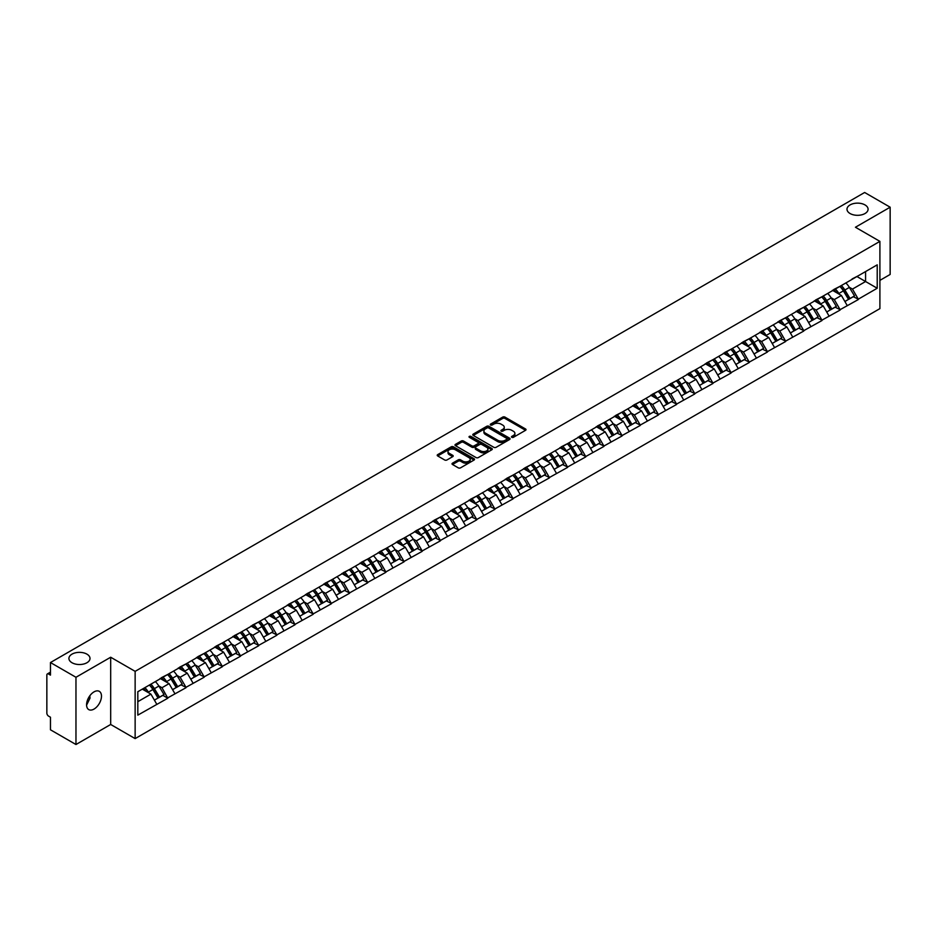 <?xml version="1.0" encoding="UTF-8"?>
<svg xmlns="http://www.w3.org/2000/svg" width="937" height="937" viewBox="0 0 937 937"><rect width="100%" height="100%" fill="white"/><g stroke="black" fill="none" stroke-linecap="round" stroke-linejoin="round"><path stroke-width="1.41" d="M86.918 654.143A10.541 6.09 0 0 0 75.428 652.82A10.541 6.09 0 0 0 68.916 658.442A10.541 6.09 0 0 0 72.008 662.74A10.541 6.09 0 0 0 83.498 664.064A10.541 6.09 0 0 0 90.011 658.442A10.541 6.09 0 0 0 86.918 654.143M864.992 204.922A10.541 6.09 0 0 0 853.502 203.598A10.541 6.09 0 0 0 846.989 209.22A10.541 6.09 0 0 0 850.082 213.531A10.541 6.09 0 0 0 861.571 214.854A10.541 6.09 0 0 0 868.084 209.22A10.541 6.09 0 0 0 864.992 204.922M511.801 437.321A1.136 0.656 0 0 0 513.406 437.321L525.552 430.306A1.616 0.937 0 0 0 526.032 429.638A1.616 0.937 0 0 0 525.552 428.982L504.973 417.106A1.616 0.937 0 0 0 502.689 417.106L490.543 424.11A1.136 0.656 0 0 0 492.136 425.035L493.717 424.133A5.177 2.987 0 0 1 501.026 424.133L502.747 425.117A5.177 2.987 0 0 1 504.258 427.237A5.177 2.987 0 0 1 502.747 429.345L501.166 430.259A1.136 0.656 0 0 0 502.771 431.172L504.34 430.27A5.177 2.987 0 0 1 511.661 430.27L513.371 431.254A5.177 2.987 0 0 1 514.893 433.374A5.177 2.987 0 0 1 513.371 435.482L511.801 436.396A1.136 0.656 0 0 0 511.801 437.321L511.801 436.396M89.823 695.781L90.011 698.147L86.579 705.163M94.028 691.869A10.541 6.09 -60 0 1 99.299 691.342A10.541 6.09 -60 0 1 100.915 699.787A10.541 6.09 -60 0 1 94.028 709.075A10.541 6.09 -60 0 1 88.757 709.602A10.541 6.09 -60 0 1 87.141 701.157A10.541 6.09 -60 0 1 94.028 691.869M452.501 463.171A1.616 0.937 0 0 0 452.021 463.838A1.616 0.937 0 0 0 452.501 464.494L458.263 467.832A1.616 0.937 0 0 0 460.559 467.832L474.052 460.044A1.616 0.937 0 0 0 474.52 459.376A1.616 0.937 0 0 0 474.052 458.72L453.461 446.832A1.616 0.937 0 0 0 451.177 446.832L437.684 454.632A1.616 0.937 0 0 0 437.216 455.288A1.616 0.937 0 0 0 437.684 455.944L444.665 459.973A1.616 0.937 0 0 0 446.949 459.973L452.723 456.635A1.616 0.937 0 0 0 453.192 455.979A1.616 0.937 0 0 0 452.723 455.323L449.268 453.321A4.322 2.495 0 0 1 448.003 451.552A4.322 2.495 0 0 1 450.674 449.245A4.322 2.495 0 0 1 455.382 449.795L468.933 457.619A4.322 2.495 0 0 1 470.198 459.376A4.322 2.495 0 0 1 467.528 461.683A4.322 2.495 0 0 1 462.808 461.145L460.559 459.844A1.616 0.937 0 0 0 458.263 459.844L452.501 463.171L452.501 464.494L458.263 461.191L458.263 459.844M110.683 657.235L75.967 677.275L50.457 662.541L864.64 192.483L890.15 207.206L855.434 227.246L879.902 241.371L135.139 671.349L110.683 657.235L110.683 724.477L135.139 738.602L135.139 671.349M493.822 447.3A1.616 0.937 0 0 0 496.118 447.3L509.599 439.512A1.616 0.937 0 0 0 510.079 438.856A1.616 0.937 0 0 0 509.599 438.188L489.02 426.312A1.616 0.937 0 0 0 486.736 426.312L473.244 434.1A1.616 0.937 0 0 0 472.775 434.756A1.616 0.937 0 0 0 473.244 435.424L493.822 447.3M469.753 437.556A1.136 0.656 0 0 1 470.901 437.72L491.808 449.783L478.338 457.561A1.616 0.937 0 0 1 476.043 457.561L455.464 445.684L455.464 444.361A1.616 0.937 0 0 0 454.995 445.028A1.616 0.937 0 0 0 455.464 445.684M455.464 444.361L461.238 441.034A1.616 0.937 0 0 1 463.534 441.034L471.873 445.848A1.616 0.937 0 0 0 474.157 445.848L477.987 443.634A1.616 0.937 0 0 0 478.467 442.978A1.616 0.937 0 0 0 477.987 442.311L469.296 437.298A1.136 0.656 0 0 1 470.901 436.373L491.82 448.46A1.616 0.937 0 0 1 492.3 449.116A1.616 0.937 0 0 1 491.82 449.772L491.82 448.46M135.139 738.602L879.902 308.624L879.902 241.371M149.428 685.029A11.033 6.372 -120 0 1 153.211 689.445L158.353 697.936L162.839 695.348L167.817 698.217L161.984 687.723L158.763 685.861M167.817 698.217L137.821 715.13L137.821 691.729L877.219 264.843L877.219 288.245L858.292 299.172L852.471 289.088L849.238 287.226M839.915 286.382A11.033 6.372 -120 0 1 843.687 290.798L848.828 299.29L853.314 296.701L858.292 299.172M858.292 299.571L840.126 309.655L834.293 299.571L831.072 297.708M821.737 296.865A11.033 6.372 -120 0 1 825.52 301.292L830.662 309.784L835.148 307.195L840.126 309.655M840.126 310.065L821.948 320.149L816.127 310.065L812.906 308.203M803.571 307.359A11.033 6.372 -120 0 1 807.354 311.775L812.496 320.267L816.982 317.678L821.948 320.149M821.948 320.559L803.782 330.644L797.961 320.559L794.728 318.697M785.405 317.854A11.033 6.372 -120 0 1 789.177 322.269L794.318 330.761L798.804 328.173L803.782 330.644M803.782 331.042L785.616 341.138L779.783 331.042L776.562 329.18M767.227 328.348A11.033 6.372 -120 0 1 771.01 332.764L776.152 341.255L780.638 338.667L785.616 341.138M785.616 341.536L767.438 351.621L761.617 341.536L758.384 339.674M749.061 338.831A11.033 6.372 -120 0 1 752.833 343.247L757.986 351.738L762.46 349.15L767.438 351.621M767.438 352.031L749.272 362.115L743.451 352.031L740.218 350.169M730.883 349.325A11.033 6.372 -120 0 1 734.667 353.741L739.808 362.232L744.294 359.644L749.272 362.115M749.272 362.514L731.094 372.61L725.273 362.514L722.052 360.651M712.717 359.82A11.033 6.372 -120 0 1 716.5 364.235L721.642 372.727L726.128 370.138L731.094 372.61M731.094 373.008L712.928 383.092L707.107 373.008L703.874 371.146M694.551 370.302A11.033 6.372 -120 0 1 698.323 374.718L703.464 383.21L707.95 380.621L712.928 383.092M712.928 383.502L694.762 393.587L688.929 383.502L685.708 381.64M676.373 380.797A11.033 6.372 -120 0 1 680.157 385.212L685.298 393.704L689.784 391.116L694.762 393.587M694.762 393.985L676.584 404.081L670.763 393.985L667.542 392.123M658.207 391.291A11.033 6.372 -120 0 1 661.979 395.707L667.132 404.198L671.618 401.61L676.584 404.081M676.584 404.479L658.418 414.564L652.597 404.479L649.364 402.617M640.041 401.774A11.033 6.372 -120 0 1 643.813 406.189L648.954 414.693L653.44 412.093L658.418 414.564M658.418 414.974L640.252 425.058L634.419 414.974L631.198 413.112M621.863 412.268A11.033 6.372 -120 0 1 625.647 416.684L630.788 425.175L635.274 422.587L640.252 425.058M640.252 425.457L622.074 435.553L616.253 425.457L613.021 423.594M603.697 422.763A11.033 6.372 -120 0 1 607.469 427.178L612.611 435.67L617.096 433.081L622.074 435.553M622.074 435.951L603.908 446.035L598.087 435.951L594.854 434.089M585.52 433.245A11.033 6.372 -120 0 1 589.303 437.661L594.445 446.164L598.93 443.576L603.908 446.035M603.908 446.445L585.73 456.53L579.909 446.445L576.688 444.583M567.353 443.74A11.033 6.372 -120 0 1 571.137 448.155L576.278 456.647L580.764 454.058L585.73 456.53M585.73 456.928L567.564 467.024L561.743 456.928L558.511 455.066M549.187 454.234A11.033 6.372 -120 0 1 552.959 458.65L558.101 467.141L562.587 464.553L567.564 467.024M567.564 467.422L549.398 477.507L543.565 467.422L540.344 465.56M531.01 464.717A11.033 6.372 -120 0 1 534.793 469.144L539.935 477.636L544.42 475.047L549.398 477.507M549.398 477.917L531.22 488.001L525.399 477.917L522.178 476.055M512.844 475.211A11.033 6.372 -120 0 1 516.615 479.627L521.768 488.118L526.243 485.53L531.22 488.001M531.22 488.411L513.054 498.496L507.233 488.411L504.001 486.537M494.666 485.706A11.033 6.372 -120 0 1 498.449 490.121L503.591 498.613L508.077 496.024L513.054 498.496M513.054 498.894L494.877 508.978L489.055 498.894L485.834 497.032M476.5 496.188A11.033 6.372 -120 0 1 480.283 500.616L485.425 509.107L489.91 506.519L494.877 508.978M494.877 509.388L476.71 519.473L470.889 509.388L467.657 507.526M458.334 506.683A11.033 6.372 -120 0 1 462.105 511.098L467.247 519.59L471.733 517.001L476.71 519.473M476.71 519.883L458.544 529.967L452.712 519.883L449.491 518.02M440.156 517.177A11.033 6.372 -120 0 1 443.939 521.593L449.081 530.084L453.567 527.496L458.544 529.967M458.544 530.365L440.367 540.45L434.545 530.365L431.325 528.503M421.99 527.66A11.033 6.372 -120 0 1 425.773 532.087L430.915 540.579L435.4 537.99L440.367 540.45M440.367 540.86L422.2 550.944L416.379 540.86L413.147 538.998M403.824 538.154A11.033 6.372 -120 0 1 407.595 542.57L412.737 551.061L417.223 548.473L422.2 550.944M422.2 551.354L404.034 561.439L398.202 551.354L394.981 549.492M385.646 548.649A11.033 6.372 -120 0 1 389.429 553.064L394.571 561.556L399.057 558.967L404.034 561.439M404.034 561.837L385.857 571.933L380.035 561.837L376.803 559.975M367.48 559.143A11.033 6.372 -120 0 1 371.251 563.559L376.405 572.05L380.879 569.462L385.857 571.933M385.857 572.331L367.691 582.416L361.869 572.331L358.637 570.469M349.302 569.626A11.033 6.372 -120 0 1 353.085 574.041L358.227 582.533L362.713 579.944L367.691 582.416M367.691 582.826L349.513 592.91L343.692 582.826L340.471 580.963M331.136 580.12A11.033 6.372 -120 0 1 334.919 584.536L340.061 593.027L344.547 590.439L349.513 592.91M349.513 593.308L331.347 603.405L325.526 593.308L322.293 591.446M312.97 590.615A11.033 6.372 -120 0 1 316.741 595.03L321.883 603.522L326.369 600.933L331.347 603.405M331.347 603.803L313.181 613.887L307.348 603.803L304.127 601.941M294.792 601.097A11.033 6.372 -120 0 1 298.575 605.513L303.717 614.004L308.203 611.416L313.181 613.887M313.181 614.297L295.003 624.382L289.182 614.297L285.961 612.435M276.626 611.592A11.033 6.372 -120 0 1 280.397 616.007L285.551 624.499L290.037 621.91L295.003 624.382M295.003 624.78L276.837 634.876L271.016 624.78L267.783 622.918M258.46 622.086A11.033 6.372 -120 0 1 262.231 626.502L267.373 634.993L271.859 632.405L276.837 634.876M276.837 635.274L258.671 645.359L252.838 635.274L249.617 633.412M240.282 632.569A11.033 6.372 -120 0 1 244.065 636.984L249.207 645.488L253.693 642.887L258.671 645.359M258.671 645.769L240.493 655.853L234.672 645.769L231.439 643.906M222.116 643.063A11.033 6.372 -120 0 1 225.887 647.479L231.029 655.97L235.515 653.382L240.493 655.853M240.493 656.251L222.327 666.348L216.506 656.251L213.273 654.389M203.938 653.557A11.033 6.372 -120 0 1 207.721 657.973L212.863 666.465L217.349 663.876L222.327 666.348M222.327 666.746L204.149 676.83L198.328 666.746L195.107 664.883M185.772 664.04A11.033 6.372 -120 0 1 189.555 668.456L194.697 676.959L199.183 674.371L204.149 676.83M204.149 677.24L185.983 687.325L180.162 677.24L176.929 675.378M167.606 674.535A11.033 6.372 -120 0 1 171.377 678.95L176.519 687.442L181.005 684.853L185.983 687.325M185.983 687.723L167.817 697.819M161.644 677.568L167.817 674.417M161.984 687.723L169.093 683.623L160.122 678.447M174.914 693.708L169.093 683.623M179.81 667.085L185.983 663.923M180.162 677.24L187.259 673.141L178.299 667.952M193.092 683.225L187.259 673.141M197.976 656.591L204.149 653.429M198.328 666.746L205.437 662.646L196.465 657.469M211.258 672.731L205.437 662.646M216.154 646.097L222.327 642.946M216.506 656.251L223.603 652.152L214.632 646.975M229.424 662.236L223.603 652.152M234.32 635.614L240.493 632.452M234.672 645.769L241.781 641.658L232.809 636.481M247.602 651.754L241.781 641.658M252.486 625.12L258.671 621.957M252.838 635.274L259.947 631.175L250.975 625.998M265.768 641.259L259.947 631.175M270.664 614.625L276.837 611.474M271.016 624.78L278.113 620.681L269.153 615.504M283.946 630.765L278.113 620.681M288.83 604.142L295.003 600.98M289.182 614.297L296.291 610.186L287.319 605.009M302.112 620.282L296.291 610.186M307.008 593.648L313.181 590.486M307.348 603.803L314.457 599.703L305.485 594.526M320.278 609.788L314.457 599.703M325.174 583.154L331.347 579.991M325.526 593.308L332.623 589.209L323.663 584.032M338.456 599.293L332.623 589.209M343.34 572.671L349.513 569.509M343.692 582.826L350.801 578.715L341.829 573.538M356.622 588.811L350.801 578.715M361.518 562.177L367.691 559.014M361.869 572.331L368.967 568.232L359.995 563.055M374.788 578.316L368.967 568.232M379.684 551.682L385.857 548.52M380.035 561.837L387.145 557.738L378.173 552.561M392.966 567.822L387.145 557.738M397.862 541.199L404.034 538.037M398.202 551.354L405.311 547.243L396.339 542.066M411.132 557.339L405.311 547.243M416.028 530.705L422.2 527.543M416.379 540.86L423.477 536.76L414.517 531.584M429.31 546.845L423.477 536.76M434.194 520.211L440.367 517.048M434.545 530.365L441.655 526.266L432.683 521.089M447.476 536.351L441.655 526.266M452.372 509.728L458.544 506.566M452.712 519.883L459.821 515.772L450.849 510.595M465.642 525.868L459.821 515.772M470.538 499.234L476.71 496.071M470.889 509.388L477.987 505.289L469.027 500.112M483.82 515.373L477.987 505.289M488.704 488.739L494.877 485.577M489.055 498.894L496.165 494.795L487.193 489.618M501.986 504.879L496.165 494.795M506.882 478.257L513.054 475.094M507.233 488.411L514.331 484.3L505.359 479.123M520.152 494.396L514.331 484.3M525.048 467.762L531.22 464.6M525.399 477.917L532.509 473.817L523.537 468.629M538.33 483.902L532.509 473.817M543.226 457.268L549.398 454.105M543.565 467.422L550.675 463.323L541.703 458.146M556.496 473.408L550.675 463.323M561.392 446.773L567.564 443.623M561.743 456.928L568.841 452.829L559.881 447.652M574.674 462.913L568.841 452.829M579.558 436.291L585.73 433.128M579.909 446.445L587.019 442.346L578.047 437.157M592.84 452.43L587.019 442.346M597.736 425.796L603.908 422.634M598.087 435.951L605.185 431.852L596.213 426.675M611.006 441.936L605.185 431.852M615.902 415.302L622.074 412.151M616.253 425.457L623.363 421.357L614.391 416.18M629.184 431.442L623.363 421.357M634.068 404.819L640.252 401.657M634.419 414.974L641.529 410.863L632.557 405.686M647.35 420.959L641.529 410.863M652.246 394.325L658.418 391.162M652.597 404.479L659.695 400.38L650.735 395.203M665.528 410.465L659.695 400.38M670.412 383.83L676.584 380.68M670.763 393.985L677.873 389.886L668.901 384.709M683.694 399.97L677.873 389.886M688.59 373.348L694.762 370.185M688.929 383.502L696.039 379.391L687.067 374.214M701.86 389.487L696.039 379.391M706.756 362.853L712.928 359.691M707.107 373.008L714.205 368.909L705.245 363.732M720.038 378.993L714.205 368.909M724.922 352.359L731.094 349.196M725.273 362.514L732.383 358.414L723.411 353.237M738.204 368.499L732.383 358.414M743.1 341.876L749.272 338.714M743.451 352.031L750.549 347.92L741.577 342.743M756.37 358.016L750.549 347.92M761.266 331.382L767.438 328.219M761.617 341.536L768.727 337.437L759.755 332.26M774.548 347.522L768.727 337.437M779.443 320.887L785.616 317.725M779.783 331.042L786.893 326.943L777.921 321.766M792.714 337.027L786.893 326.943M797.61 310.405L803.782 307.242M797.961 320.559L805.059 316.448L796.099 311.271M810.892 326.544L805.059 316.448M815.776 299.91L821.948 296.748M816.127 310.065L823.236 305.966L814.265 300.789M829.058 316.05L823.236 305.966M833.953 289.416L840.126 286.253M834.293 299.571L841.403 295.471L832.431 290.294M847.224 305.556L841.403 295.471M852.12 278.933L858.292 275.771M852.471 289.088L865.577 281.522L865.577 271.566L877.219 264.843M856.957 276.544L877.219 288.245M879.902 280.374L890.15 274.459L890.15 207.206M75.967 677.275L75.967 744.517L50.457 729.794L50.457 717.215L48.595 716.137A2.471 1.429 -120 0 1 46.85 713.116L46.85 675.05A2.471 1.429 -120 0 1 47.365 673.926A2.471 1.429 -120 0 1 48.595 674.043L50.457 675.12L50.457 662.541M75.967 744.517L110.683 724.477M137.821 701.684L150.927 694.118L142.307 689.14M156.748 704.202L150.927 694.118M843.429 290.997L844.014 291.325M788.919 322.469L789.504 322.796M698.065 374.917L698.651 375.257M643.555 406.389L644.141 406.728M552.701 458.849L553.287 459.177M461.847 511.297L462.433 511.637M407.337 542.769L407.923 543.109M316.483 595.229L317.069 595.557M261.973 626.701L262.559 627.029M171.12 679.149L171.705 679.477M512.258 437.474L513.371 436.829A5.177 2.987 0 0 0 514.893 434.721L514.893 433.374M504.258 427.237L504.258 428.584A5.177 2.987 0 0 1 502.747 430.692L501.623 431.336M525.552 428.982L525.552 430.306L504.973 418.441A1.616 0.937 0 0 0 502.689 418.441L490.988 425.199M509.599 438.188L509.599 439.512L489.02 427.659A1.616 0.937 0 0 0 486.736 427.659L473.267 435.436L473.244 434.1M506.741 439.312A1.136 0.656 0 0 0 506.741 438.387L488.681 427.963A1.136 0.656 0 0 0 487.076 427.963L485.425 428.912A5.177 2.987 0 0 0 483.902 431.032A5.177 2.987 0 0 0 485.425 433.14L497.77 440.273A5.177 2.987 0 0 0 505.09 440.273L506.741 439.312L506.741 440.659A1.136 0.656 0 0 0 507.081 440.191L507.081 438.856M483.902 431.032L483.902 432.379A5.177 2.987 0 0 0 485.425 434.487L485.425 433.14M506.741 440.659L505.09 441.62A5.177 2.987 0 0 1 497.77 441.62L485.425 434.487M455.487 445.696L461.238 442.369L461.238 441.034M478.467 442.978L478.467 444.325A1.616 0.937 0 0 1 477.987 444.981L474.157 447.195A1.616 0.937 0 0 1 471.873 447.195L463.534 442.369A1.616 0.937 0 0 0 461.238 442.369M480.54 450.849A4.322 2.495 0 0 0 485.249 451.388A4.322 2.495 0 0 0 487.919 449.081A4.322 2.495 0 0 0 486.654 447.312L481.876 444.56A1.616 0.937 0 0 0 479.592 444.56L475.762 446.773A1.616 0.937 0 0 0 475.293 447.429A1.616 0.937 0 0 0 475.762 448.097L480.54 450.849L480.54 452.196A4.322 2.495 0 0 0 485.249 452.735A4.322 2.495 0 0 0 487.919 450.428L487.919 449.081M475.293 447.429L475.293 448.776A1.616 0.937 0 0 0 475.762 449.432L475.762 448.097M480.54 452.196L475.762 449.432M470.198 459.376L470.198 460.723A4.322 2.495 0 0 1 467.528 463.03A4.322 2.495 0 0 1 462.808 462.491L460.559 461.191A1.616 0.937 0 0 0 458.263 461.191M448.003 451.552L448.003 452.899A4.322 2.495 0 0 0 449.268 454.668L449.268 453.321M452.7 456.647L449.268 454.668M474.028 460.055L453.461 448.179A1.616 0.937 0 0 0 451.177 448.179L437.708 455.956L437.684 454.632M845.83 282.962A13.505 7.801 60 0 1 849.367 287.413L844.881 290.001A13.505 7.801 -120 0 0 841.344 285.551M844.881 290.001L850.023 298.505L854.509 295.916L849.367 287.413M848.828 299.29L850.023 298.505M853.314 296.701L854.509 295.916M833.614 289.615A11.033 6.372 60 0 1 836.659 292.731M835.336 289.018A13.505 7.801 60 0 1 838.884 293.468L839.388 294.312M844.916 301.55L848.512 299.371L843.37 290.88A13.505 7.801 -120 0 0 839.821 286.429M848.512 299.371L844.869 301.48M827.652 293.457A13.505 7.801 60 0 1 831.189 297.907L826.703 300.496A13.505 7.801 -120 0 0 823.166 296.045M826.703 300.496L831.857 308.987L836.343 306.399L831.189 297.907M830.662 309.784L831.857 308.987M835.148 307.195L836.343 306.399M815.448 300.098A11.033 6.372 60 0 1 818.493 303.225M817.169 299.512A13.505 7.801 60 0 1 820.707 303.963L821.222 304.794M826.75 312.044L830.334 309.866L825.192 301.374A13.505 7.801 -120 0 0 821.655 296.924M830.334 309.866L826.703 311.962M809.486 303.951A13.505 7.801 60 0 1 813.023 308.402L808.537 310.99A13.505 7.801 -120 0 0 805 306.54M808.537 310.99L813.679 319.482L818.165 316.893L813.023 308.402M812.496 320.267L813.679 319.482M816.982 317.678L818.165 316.893M797.282 310.592A11.033 6.372 60 0 1 800.315 313.719M799.003 309.995A13.505 7.801 60 0 1 802.54 314.457L803.044 315.289M808.572 322.539L812.168 320.36L807.026 311.857A13.505 7.801 -120 0 0 803.489 307.406M812.168 320.36L808.526 322.457M791.308 314.434A13.505 7.801 60 0 1 794.857 318.885L790.371 321.473A13.505 7.801 -120 0 0 786.834 317.022M790.371 321.473L795.513 329.976L799.999 327.388L794.857 318.885M794.318 330.761L795.513 329.976M798.804 328.173L799.999 327.388M779.104 321.086A11.033 6.372 60 0 1 782.149 324.202M780.826 320.489A13.505 7.801 60 0 1 784.374 324.94L784.878 325.783M790.406 333.022L794.002 330.843L788.849 322.351A13.505 7.801 -120 0 0 785.311 317.901M794.002 330.843L790.359 332.951M773.142 324.928A13.505 7.801 60 0 1 776.679 329.379L772.193 331.967A13.505 7.801 -120 0 0 768.656 327.517M772.193 331.967L777.347 340.459L781.821 337.87L776.679 329.379M776.152 341.255L777.347 340.459M780.638 338.667L781.821 337.87M760.938 331.569A11.033 6.372 60 0 1 763.983 334.696M762.659 330.984A13.505 7.801 60 0 1 766.197 335.434L766.7 336.266M772.229 343.516L775.824 341.337L770.682 332.846A13.505 7.801 -120 0 0 767.145 328.395M775.824 341.337L772.193 343.434M754.976 335.423A13.505 7.801 60 0 1 758.513 339.873L754.027 342.462A13.505 7.801 -120 0 0 750.49 338.011M754.027 342.462L759.169 350.953L763.655 348.365L758.513 339.873M757.986 351.738L759.169 350.953M762.46 349.15L763.655 348.365M742.76 342.064A11.033 6.372 60 0 1 745.805 345.191M744.493 341.466A13.505 7.801 60 0 1 748.031 345.929L748.534 346.76M754.062 354.01L757.658 351.832L752.516 343.329A13.505 7.801 -120 0 0 748.968 338.878M757.658 351.832L754.016 353.928M736.798 345.905A13.505 7.801 60 0 1 740.335 350.356L735.861 352.956A13.505 7.801 -120 0 0 732.312 348.494M735.861 352.956L741.003 361.448L745.489 358.859L740.335 350.356M739.808 362.232L741.003 361.448M744.294 359.644L745.489 358.859M724.594 352.558A11.033 6.372 60 0 1 727.639 355.673M726.316 351.961A13.505 7.801 60 0 1 729.853 356.411L730.368 357.255M735.896 364.493L739.48 362.314L734.339 353.823A13.505 7.801 -120 0 0 730.801 349.372M739.48 362.314L735.85 364.423M718.632 356.4A13.505 7.801 60 0 1 722.169 360.85L717.683 363.439A13.505 7.801 -120 0 0 714.146 358.988M717.683 363.439L722.825 371.93L727.311 369.342L722.169 360.85M721.642 372.727L722.825 371.93M726.128 370.138L727.311 369.342M706.428 363.041A11.033 6.372 60 0 1 709.473 366.168M708.149 362.455A13.505 7.801 60 0 1 711.687 366.906L712.19 367.737M717.719 374.987L721.314 372.809L716.173 364.317A13.505 7.801 -120 0 0 712.635 359.867M721.314 372.809L717.672 374.905M700.454 366.894A13.505 7.801 60 0 1 704.003 371.345L699.517 373.933A13.505 7.801 -120 0 0 695.98 369.483M699.517 373.933L704.659 382.425L709.145 379.836L704.003 371.345M703.464 383.21L704.659 382.425M707.95 380.621L709.145 379.836M688.25 373.535A11.033 6.372 60 0 1 691.295 376.662M689.972 372.949A13.505 7.801 60 0 1 693.521 377.4L694.024 378.232M699.552 385.482L703.148 383.303L698.006 374.812A13.505 7.801 -120 0 0 694.458 370.349M703.148 383.303L699.506 385.4M682.288 377.377A13.505 7.801 60 0 1 685.825 381.839L681.34 384.428A13.505 7.801 -120 0 0 677.802 379.977M681.34 384.428L686.493 392.919L690.967 390.331L685.825 381.839M685.298 393.704L686.493 392.919M689.784 391.116L690.967 390.331M670.084 384.029A11.033 6.372 60 0 1 673.129 387.145M671.806 383.432A13.505 7.801 60 0 1 675.343 387.883L675.858 388.726M681.375 395.964L684.97 393.786L679.829 385.294A13.505 7.801 -120 0 0 676.291 380.844M684.97 393.786L681.34 395.894M664.122 387.871A13.505 7.801 60 0 1 667.659 392.322L663.173 394.91A13.505 7.801 -120 0 0 659.636 390.46M663.173 394.91L668.315 403.402L672.801 400.813L667.659 392.322M667.132 404.198L668.315 403.402M671.618 401.61L672.801 400.813M651.906 394.512A11.033 6.372 60 0 1 654.951 397.639M653.639 393.927A13.505 7.801 60 0 1 657.177 398.377L657.68 399.209M663.209 406.459L666.804 404.28L661.663 395.789A13.505 7.801 -120 0 0 658.125 391.338M666.804 404.28L663.162 406.377M645.944 398.366A13.505 7.801 60 0 1 649.493 402.816L645.007 405.405A13.505 7.801 -120 0 0 641.458 400.954M645.007 405.405L650.149 413.896L654.635 411.308L649.493 402.816M648.954 414.693L650.149 413.896M653.44 412.093L654.635 411.308M633.74 405.007A11.033 6.372 60 0 1 636.785 408.134M635.462 404.421A13.505 7.801 60 0 1 639.011 408.872L639.514 409.703M645.043 416.953L648.638 414.775L643.485 406.283A13.505 7.801 -120 0 0 639.948 401.832M648.638 414.775L644.996 416.871M627.778 408.86A13.505 7.801 60 0 1 631.315 413.311L626.83 415.899A13.505 7.801 -120 0 0 623.292 411.448M626.83 415.899L631.971 424.391L636.457 421.802L631.315 413.311M630.788 425.175L631.971 424.391M635.274 422.587L636.457 421.802M615.574 415.501A11.033 6.372 60 0 1 618.619 418.616M617.296 414.904A13.505 7.801 60 0 1 620.833 419.354L621.336 420.198M626.865 427.436L630.46 425.257L625.319 416.766A13.505 7.801 -120 0 0 621.781 412.315M630.46 425.257L626.818 427.366M609.612 419.343A13.505 7.801 60 0 1 613.149 423.793L608.663 426.382A13.505 7.801 -120 0 0 605.126 421.931M608.663 426.382L613.805 434.873L618.291 432.285L613.149 423.793M612.611 435.67L613.805 434.873M617.096 433.081L618.291 432.285M597.396 425.984A11.033 6.372 60 0 1 600.441 429.111M599.13 425.398A13.505 7.801 60 0 1 602.667 429.849L603.17 430.68M608.699 437.93L612.294 435.752L607.153 427.26A13.505 7.801 -120 0 0 603.604 422.81M612.294 435.752L608.652 437.848M591.434 429.837A13.505 7.801 60 0 1 594.972 434.288L590.497 436.876A13.505 7.801 -120 0 0 586.949 432.425M590.497 436.876L595.639 445.368L600.125 442.779L594.972 434.288M594.445 446.164L595.639 445.368M598.93 443.576L600.125 442.779M579.23 436.478A11.033 6.372 60 0 1 582.275 439.605M580.952 435.892A13.505 7.801 60 0 1 584.489 440.343L585.004 441.175M590.533 448.425L594.117 446.246L588.975 437.755A13.505 7.801 -120 0 0 585.438 433.304M594.117 446.246L590.486 448.343M573.268 440.331A13.505 7.801 60 0 1 576.805 444.782L572.32 447.371A13.505 7.801 -120 0 0 568.782 442.92M572.32 447.371L577.461 455.862L581.947 453.274L576.805 444.782M576.278 456.647L577.461 455.862M580.764 454.058L581.947 453.274M561.064 446.972A11.033 6.372 60 0 1 564.097 450.088M562.786 446.375A13.505 7.801 60 0 1 566.323 450.826L566.826 451.669M572.355 458.907L575.95 456.729L570.809 448.237A13.505 7.801 -120 0 0 567.272 443.787M575.95 456.729L572.308 458.837M555.091 450.814A13.505 7.801 60 0 1 558.639 455.265L554.154 457.853A13.505 7.801 -120 0 0 550.616 453.403M554.154 457.853L559.295 466.345L563.781 463.756L558.639 455.265M558.101 467.141L559.295 466.345M562.587 464.553L563.781 463.756M542.886 457.467A11.033 6.372 60 0 1 545.931 460.582M544.608 456.869A13.505 7.801 60 0 1 548.157 461.32L548.66 462.164M554.189 469.402L557.784 467.223L552.631 458.732A13.505 7.801 -120 0 0 549.094 454.281M557.784 467.223L554.142 469.32M536.924 461.309A13.505 7.801 60 0 1 540.462 465.759L535.976 468.348A13.505 7.801 -120 0 0 532.439 463.897M535.976 468.348L541.129 476.839L545.603 474.251L540.462 465.759M539.935 477.636L541.129 476.839M544.42 475.047L545.603 474.251M524.72 467.95A11.033 6.372 60 0 1 527.765 471.077M526.442 467.364A13.505 7.801 60 0 1 529.979 471.815L530.494 472.646M536.011 479.896L539.607 477.718L534.465 469.226A13.505 7.801 -120 0 0 530.928 464.775M539.607 477.718L535.976 479.814M518.758 471.803A13.505 7.801 60 0 1 522.296 476.254L517.81 478.842A13.505 7.801 -120 0 0 514.272 474.391M517.81 478.842L522.951 487.334L527.437 484.745L522.296 476.254M521.768 488.118L522.951 487.334M526.243 485.53L527.437 484.745M506.542 478.444A11.033 6.372 60 0 1 509.587 481.559M508.276 477.847A13.505 7.801 60 0 1 511.813 482.297L512.316 483.141M517.845 490.379L521.44 488.2L516.299 479.709A13.505 7.801 -120 0 0 512.762 475.258M521.44 488.2L517.798 490.309M500.581 482.286A13.505 7.801 60 0 1 504.129 486.736L499.644 489.325A13.505 7.801 -120 0 0 496.095 484.874M499.644 489.325L504.785 497.828L509.271 495.228L504.129 486.736M503.591 498.613L504.785 497.828M508.077 496.024L509.271 495.228M488.376 488.938A11.033 6.372 60 0 1 491.421 492.054M490.098 488.341A13.505 7.801 60 0 1 493.635 492.792L494.15 493.635M499.679 500.873L503.274 498.695L498.121 490.203A13.505 7.801 -120 0 0 494.584 485.753M503.274 498.695L499.632 500.803M482.414 492.78A13.505 7.801 60 0 1 485.952 497.231L481.466 499.819A13.505 7.801 -120 0 0 477.929 495.368M481.466 499.819L486.608 508.311L491.093 505.722L485.952 497.231M485.425 509.107L486.608 508.311M489.91 506.519L491.093 505.722M470.21 499.421A11.033 6.372 60 0 1 473.255 502.548M471.932 498.835A13.505 7.801 60 0 1 475.469 503.286L475.973 504.118M481.501 511.368L485.097 509.189L479.955 500.698A13.505 7.801 -120 0 0 476.418 496.247M485.097 509.189L481.454 511.286M464.248 503.274A13.505 7.801 60 0 1 467.786 507.725L463.3 510.314A13.505 7.801 -120 0 0 459.762 505.863M463.3 510.314L468.441 518.805L472.927 516.217L467.786 507.725M467.247 519.59L468.441 518.805M471.733 517.001L472.927 516.217M452.032 509.915A11.033 6.372 60 0 1 455.077 513.043M453.754 509.318A13.505 7.801 60 0 1 457.303 513.769L457.806 514.612M463.335 521.862L466.931 519.684L461.789 511.18A13.505 7.801 -120 0 0 458.24 506.73M466.931 519.684L463.288 521.78M446.071 513.757A13.505 7.801 60 0 1 449.608 518.208L445.122 520.796A13.505 7.801 -120 0 0 441.585 516.346M445.122 520.796L450.275 529.3L454.761 526.711L449.608 518.208M449.081 530.084L450.275 529.3M453.567 527.496L454.761 526.711M433.866 520.41A11.033 6.372 60 0 1 436.911 523.525M435.588 519.812A13.505 7.801 60 0 1 439.125 524.263L439.64 525.107M445.157 532.345L448.753 530.166L443.611 521.675A13.505 7.801 -120 0 0 440.074 517.224M448.753 530.166L445.122 532.275M427.904 524.251A13.505 7.801 60 0 1 431.442 528.702L426.956 531.291A13.505 7.801 -120 0 0 423.419 526.84M426.956 531.291L432.098 539.782L436.583 537.194L431.442 528.702M430.915 540.579L432.098 539.782M435.4 537.99L436.583 537.194M415.7 530.892A11.033 6.372 60 0 1 418.734 534.02M417.422 530.307A13.505 7.801 60 0 1 420.959 534.758L421.463 535.589M426.991 542.839L430.587 540.661L425.445 532.169A13.505 7.801 -120 0 0 421.908 527.718M430.587 540.661L426.944 542.757M409.727 534.746A13.505 7.801 60 0 1 413.276 539.197L408.79 541.785A13.505 7.801 -120 0 0 405.241 537.334M408.79 541.785L413.931 550.277L418.417 547.688L413.276 539.197M412.737 551.061L413.931 550.277M417.223 548.473L418.417 547.688M397.522 541.387A11.033 6.372 60 0 1 400.567 544.514M399.244 540.79A13.505 7.801 60 0 1 402.793 545.252L403.297 546.084M408.825 553.334L412.421 551.155L407.267 542.652A13.505 7.801 -120 0 0 403.73 538.201M412.421 551.155L408.778 553.252M391.561 545.229A13.505 7.801 60 0 1 395.098 549.679L390.612 552.268A13.505 7.801 -120 0 0 387.075 547.817M390.612 552.268L395.765 560.771L400.24 558.183L395.098 549.679M394.571 561.556L395.765 560.771M399.057 558.967L400.24 558.183M379.356 551.881A11.033 6.372 60 0 1 382.401 554.997M381.078 551.284A13.505 7.801 60 0 1 384.615 555.735L385.119 556.578M390.647 563.816L394.243 561.638L389.101 553.146A13.505 7.801 -120 0 0 385.564 548.695M394.243 561.638L390.612 563.746M373.394 555.723A13.505 7.801 60 0 1 376.932 560.174L372.446 562.762A13.505 7.801 -120 0 0 368.909 558.311M372.446 562.762L377.588 571.254L382.073 568.665L376.932 560.174M376.405 572.05L377.588 571.254M380.879 569.462L382.073 568.665M361.178 562.364A11.033 6.372 60 0 1 364.224 565.491M362.912 561.778A13.505 7.801 60 0 1 366.449 566.229L366.953 567.061M372.481 574.311L376.077 572.132L370.935 563.641A13.505 7.801 -120 0 0 367.386 559.19M376.077 572.132L372.434 574.229M355.217 566.217A13.505 7.801 60 0 1 358.754 570.668L354.28 573.257A13.505 7.801 -120 0 0 350.731 568.806M354.28 573.257L359.421 581.748L363.907 579.16L358.754 570.668M358.227 582.533L359.421 581.748M362.713 579.944L363.907 579.16M343.012 572.858A11.033 6.372 60 0 1 346.058 575.986M344.734 572.261A13.505 7.801 60 0 1 348.271 576.723L348.787 577.555M354.315 584.805L357.899 582.627L352.757 574.123A13.505 7.801 -120 0 0 349.22 569.673M357.899 582.627L354.268 584.723M337.051 576.7A13.505 7.801 60 0 1 340.588 581.151L336.102 583.751A13.505 7.801 -120 0 0 332.565 579.289M336.102 583.751L341.244 592.243L345.73 589.654L340.588 581.151M340.061 593.027L341.244 592.243M344.547 590.439L345.73 589.654M324.846 583.353A11.033 6.372 60 0 1 327.891 586.468M326.568 582.755A13.505 7.801 60 0 1 330.105 587.206L330.609 588.049M336.137 595.288L339.733 593.109L334.591 584.618A13.505 7.801 -120 0 0 331.054 580.167M339.733 593.109L336.09 595.218M318.873 587.194A13.505 7.801 60 0 1 322.422 591.645L317.936 594.234A13.505 7.801 -120 0 0 314.399 589.783M317.936 594.234L323.078 602.725L327.563 600.137L322.422 591.645M321.883 603.522L323.078 602.725M326.369 600.933L327.563 600.137M306.668 593.835A11.033 6.372 60 0 1 309.714 596.963M308.39 593.25A13.505 7.801 60 0 1 311.939 597.701L312.443 598.532M317.971 605.782L321.567 603.604L316.425 595.112A13.505 7.801 -120 0 0 312.876 590.661M321.567 603.604L317.924 605.7M300.707 597.689A13.505 7.801 60 0 1 304.244 602.14L299.758 604.728A13.505 7.801 -120 0 0 296.221 600.277M299.758 604.728L304.912 613.22L309.386 610.631L304.244 602.14M303.717 614.004L304.912 613.22M308.203 611.416L309.386 610.631M288.502 604.33A11.033 6.372 60 0 1 291.548 607.457M290.224 603.744A13.505 7.801 60 0 1 293.761 608.195L294.277 609.027M299.793 616.277L303.389 614.098L298.247 605.607A13.505 7.801 -120 0 0 294.71 601.144M303.389 614.098L299.758 616.195M282.541 608.172A13.505 7.801 60 0 1 286.078 612.634L281.592 615.222A13.505 7.801 -120 0 0 278.055 610.772M281.592 615.222L286.734 623.714L291.22 621.126L286.078 612.634M285.551 624.499L286.734 623.714M290.037 621.91L291.22 621.126M270.325 614.824A11.033 6.372 60 0 1 273.37 617.94M272.058 614.227A13.505 7.801 60 0 1 275.595 618.678L276.099 619.521M281.627 626.759L285.223 624.581L280.081 616.089A13.505 7.801 -120 0 0 276.544 611.638M285.223 624.581L281.58 626.689M264.363 618.666A13.505 7.801 60 0 1 267.912 623.117L263.426 625.705A13.505 7.801 -120 0 0 259.877 621.254M263.426 625.705L268.568 634.197L273.054 631.608L267.912 623.117M267.373 634.993L268.568 634.197M271.859 632.405L273.054 631.608M252.158 625.307A11.033 6.372 60 0 1 255.204 628.434M253.88 624.721A13.505 7.801 60 0 1 257.429 629.172L257.933 630.004M263.461 637.254L267.057 635.075L261.903 626.584A13.505 7.801 -120 0 0 258.366 622.133M267.057 635.075L263.414 637.172M246.197 629.16A13.505 7.801 60 0 1 249.734 633.611L245.248 636.2A13.505 7.801 -120 0 0 241.711 631.749M245.248 636.2L250.39 644.691L254.876 642.103L249.734 633.611M249.207 645.488L250.39 644.691M253.693 642.887L254.876 642.103M233.992 635.801A11.033 6.372 60 0 1 237.038 638.929M235.714 635.216A13.505 7.801 60 0 1 239.251 639.666L239.755 640.498M245.283 647.748L248.879 645.57L243.737 637.078A13.505 7.801 -120 0 0 240.2 632.627M248.879 645.57L245.236 647.666M228.031 639.655A13.505 7.801 60 0 1 231.568 644.106L227.082 646.694A13.505 7.801 -120 0 0 223.545 642.243M227.082 646.694L232.224 655.186L236.71 652.597L231.568 644.106M231.029 655.97L232.224 655.186M235.515 653.382L236.71 652.597M215.815 646.296A11.033 6.372 60 0 1 218.86 649.411M217.548 645.698A13.505 7.801 60 0 1 221.085 650.149L221.589 650.992M227.117 658.231L230.713 656.052L225.571 647.561A13.505 7.801 -120 0 0 222.022 643.11M230.713 656.052L227.07 658.161M209.853 650.137A13.505 7.801 60 0 1 213.39 654.588L208.916 657.177A13.505 7.801 -120 0 0 205.367 652.726M208.916 657.177L214.058 665.668L218.544 663.08L213.39 654.588M212.863 666.465L214.058 665.668M217.349 663.876L218.544 663.08M197.648 656.778A11.033 6.372 60 0 1 200.694 659.906M199.37 656.193A13.505 7.801 60 0 1 202.907 660.644L203.423 661.475M208.951 668.725L212.535 666.547L207.393 658.055A13.505 7.801 -120 0 0 203.856 653.604M212.535 666.547L208.904 668.643M191.687 660.632A13.505 7.801 60 0 1 195.224 665.083L190.738 667.671A13.505 7.801 -120 0 0 187.201 663.22M190.738 667.671L195.88 676.163L200.366 673.574L195.224 665.083M194.697 676.959L195.88 676.163M199.183 674.371L200.366 673.574M179.482 667.273A11.033 6.372 60 0 1 182.516 670.4M181.204 666.687A13.505 7.801 60 0 1 184.741 671.138L185.245 671.97M190.773 679.22L194.369 677.041L189.227 668.549A13.505 7.801 -120 0 0 185.69 664.099M194.369 677.041L190.726 679.138M173.509 671.126A13.505 7.801 60 0 1 177.058 675.577L172.572 678.165A13.505 7.801 -120 0 0 169.035 673.715M172.572 678.165L177.714 686.657L182.2 684.069L177.058 675.577M176.519 687.442L177.714 686.657M181.005 684.853L182.2 684.069M161.305 677.767A11.033 6.372 60 0 1 164.35 680.883M163.026 677.17A13.505 7.801 60 0 1 166.575 681.621L167.079 682.464M172.607 689.702L176.203 687.524L171.049 679.032A13.505 7.801 -120 0 0 167.512 674.581M176.203 687.524L172.56 689.632M155.343 681.609A13.505 7.801 60 0 1 158.88 686.06L154.394 688.648A13.505 7.801 -120 0 0 150.857 684.197M154.394 688.648L159.548 697.14L164.022 694.551L158.88 686.06M158.353 697.936L159.548 697.14M162.839 695.348L164.022 694.551M143.431 688.484A11.033 6.372 60 0 1 146.184 691.377M144.86 687.664A13.505 7.801 60 0 1 148.397 692.115L148.913 692.958M154.429 700.197L158.025 698.018L152.883 689.527A13.505 7.801 -120 0 0 149.346 685.076M158.025 698.018L154.394 700.115M50.457 672.965L48.595 674.043M513.371 436.829L513.371 435.482M501.166 431.172L501.166 430.259M502.747 430.692L502.747 429.345M490.543 425.035L490.543 424.11M502.689 418.441L502.689 417.106M504.973 418.441L504.973 417.106M486.736 427.659L486.736 426.312M489.02 427.659L489.02 426.312M497.77 441.62L497.77 440.273M505.09 441.62L505.09 440.273M463.534 442.369L463.534 441.034M471.873 447.195L471.873 445.848M474.157 447.195L474.157 445.848M477.987 444.981L477.987 443.634M470.901 437.72L470.901 436.373M460.559 461.191L460.559 459.844M462.808 462.491L462.808 461.145M452.723 456.635L452.723 455.323M451.177 448.179L451.177 446.832M453.461 448.179L453.461 446.832M474.052 460.044L474.052 458.72M843.37 290.88L838.884 293.468M825.192 301.374L820.707 303.963M807.026 311.857L802.54 314.457M788.849 322.351L784.374 324.94M770.682 332.846L766.197 335.434M752.516 343.329L748.031 345.929M734.339 353.823L729.853 356.411M716.173 364.317L711.687 366.906M698.006 374.812L693.521 377.4M679.829 385.294L675.343 387.883M661.663 395.789L657.177 398.377M643.485 406.283L639.011 408.872M625.319 416.766L620.833 419.354M607.153 427.26L602.667 429.849M588.975 437.755L584.489 440.343M570.809 448.237L566.323 450.826M552.631 458.732L548.157 461.32M534.465 469.226L529.979 471.815M516.299 479.709L511.813 482.297M498.121 490.203L493.635 492.792M479.955 500.698L475.469 503.286M461.789 511.18L457.303 513.769M443.611 521.675L439.125 524.263M425.445 532.169L420.959 534.758M407.267 542.652L402.793 545.252M389.101 553.146L384.615 555.735M370.935 563.641L366.449 566.229M352.757 574.123L348.271 576.723M334.591 584.618L330.105 587.206M316.425 595.112L311.939 597.701M298.247 605.607L293.761 608.195M280.081 616.089L275.595 618.678M261.903 626.584L257.429 629.172M243.737 637.078L239.251 639.666M225.571 647.561L221.085 650.149M207.393 658.055L202.907 660.644M189.227 668.549L184.741 671.138M171.049 679.032L166.575 681.621M152.883 689.527L148.397 692.115M50.457 672.134L47.365 673.926"/></g></svg>
